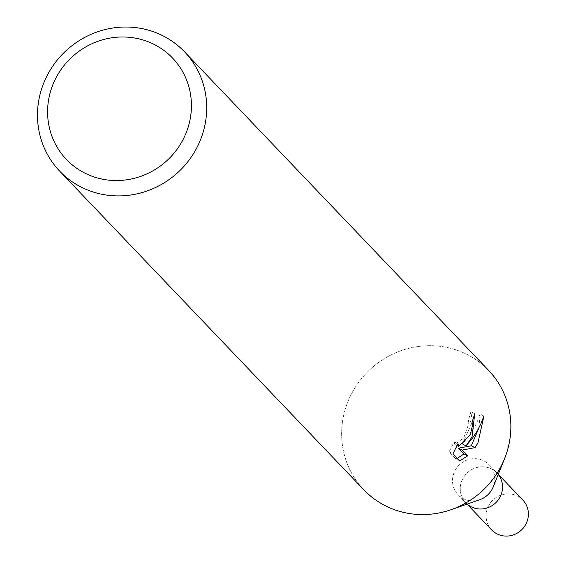 <?xml version="1.0" encoding="UTF-8"?>
<svg xmlns="http://www.w3.org/2000/svg" width="564" height="564" viewBox="0 0 564 564"><rect width="100%" height="100%" fill="white"/><g stroke="black" fill="none" stroke-linecap="round" stroke-linejoin="round"><path stroke-width="0.42" stroke-dasharray="2.82 2.11" d="M479.837 499.676A21.587 20.664 136.3 0 1 458.031 494.677A21.587 20.664 136.3 0 1 455.014 470.595A21.587 20.664 136.3 0 1 489.256 464.87A21.587 20.664 136.3 0 1 493.232 486.887M467.14 504.096A21.587 20.664 136.3 0 1 465.786 502.806A21.587 20.664 136.3 0 1 462.769 478.716A21.587 20.664 136.3 0 1 497.011 472.999A21.587 20.664 136.3 0 1 498.245 474.416M500.769 466.858A86.348 82.661 136.3 0 1 451.017 509.722A86.348 82.661 136.3 0 1 360.84 486.478A86.348 82.661 136.3 0 1 351.739 393.397A86.355 82.668 136.3 0 1 488.72 370.506M363.787 489.749A86.355 82.668 136.3 0 1 351.739 393.397A86.348 82.661 136.3 0 1 462.318 352.246A86.348 82.661 136.3 0 1 504.604 458.567L504.378 459.131M472.244 421.428L470.905 411.657A82.034 78.53 136.3 0 1 468.183 420.384L468.91 423.049L463.819 437.777L454.831 444.488L454.21 441.802L449.092 451.82L455.881 458.948L459.794 460.873M468.183 420.384L471.941 422.232M483.933 416.02L480.02 414.089L477.539 420.948L474.303 427.618L468.895 436.113L462.311 444.023L463.263 444.495M479.012 427.702L480.013 414.096M455.881 458.941L457.341 458.299M462.311 444.023L472.124 422.457M449.085 451.82L452.998 453.752M454.203 441.809L457.996 443.678M470.905 411.657L474.74 413.553M500.021 497.081A21.587 20.664 136.3 0 1 465.786 502.799A21.587 20.664 136.3 0 1 462.776 478.723A21.587 20.664 136.3 0 1 497.011 472.999A21.587 20.664 136.3 0 1 498.238 474.416M491.632 529.885A21.587 20.664 136.3 0 1 488.621 505.802A21.587 20.664 136.3 0 1 522.863 500.078M467.048 504.131L458.031 494.677M451.588 509.518L451.017 509.722M456.988 445.553L454.831 444.488M498.28 474.324L489.256 464.87"/><path stroke-width="0.85" d="M504.378 459.131L493.232 486.887A21.587 20.664 136.3 0 1 492.273 488.96A21.587 20.664 136.3 0 1 479.837 499.676L451.588 509.518M498.245 474.416A21.587 20.664 136.3 0 1 500.028 497.081A21.587 20.664 136.3 0 1 467.14 504.096M457.996 443.678L458.631 446.364L470.221 434.858L472.66 424.904L471.941 422.232A86.355 82.668 -43.7 0 0 474.74 413.553L472.047 436.769L466.068 445.877L472.865 437.622L476.77 431.707L480.831 423.994L483.933 416.02L477.912 442.909L475.05 447.604L462.156 450.107L467.669 455.881L459.801 460.866L452.998 453.752L457.996 443.671M196.61 148.198A86.355 82.668 136.3 0 1 59.629 171.089A86.355 82.668 136.3 0 1 47.58 74.737A86.355 82.668 136.3 0 1 184.562 51.846A86.355 82.668 136.3 0 1 196.61 148.198M184.562 51.846L488.72 370.506A86.355 82.668 136.3 0 1 500.769 466.858A86.355 82.668 136.3 0 1 363.787 489.749L59.629 171.089M182.849 139.985A73.398 70.267 136.3 0 1 85.432 173.395A73.398 70.267 136.3 0 1 56.174 77.536A73.398 70.267 136.3 0 1 153.584 44.133A73.398 70.267 136.3 0 1 182.849 139.985M463.263 444.495L466.068 445.877M467.669 455.881L463.862 454.006L458.356 448.232L471.314 445.771L475.05 447.612M471.314 445.764L479.012 427.702M458.356 448.232L462.156 450.107M457.341 458.299L463.862 453.999M472.124 422.457L472.244 421.428M504.604 458.567A86.348 82.661 136.3 0 1 500.769 466.858M498.28 474.324L522.863 500.078A21.587 20.664 136.3 0 1 525.874 524.168A21.587 20.664 136.3 0 1 491.632 529.885L467.048 504.131M498.238 474.416A21.587 20.664 136.3 0 1 500.021 497.081M458.631 446.364L456.988 445.553"/></g></svg>
